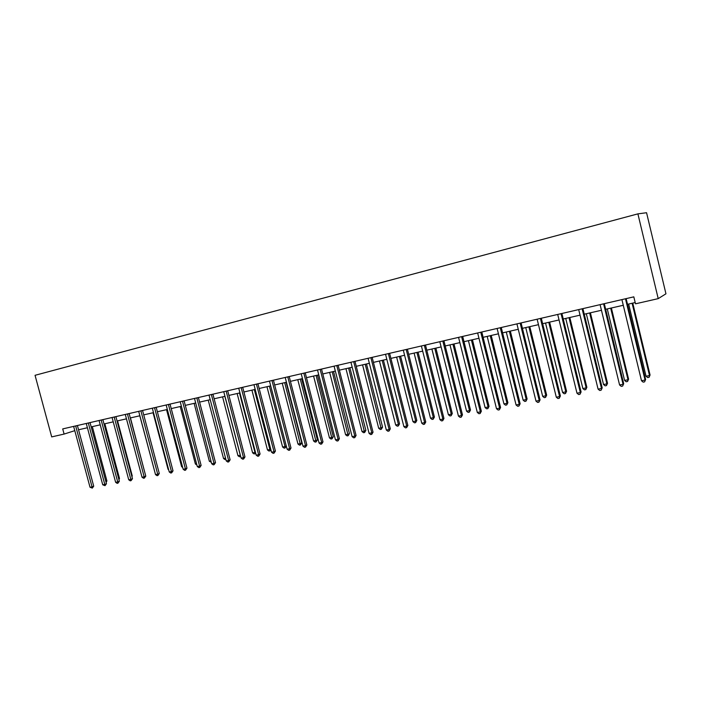 <?xml version="1.0" encoding="UTF-8"?>
<svg xmlns="http://www.w3.org/2000/svg" width="701" height="701" viewBox="0 0 701 701"><rect width="100%" height="100%" fill="white"/><g stroke="black" fill="none" stroke-linecap="round" stroke-linejoin="round"><path stroke-width="1.05" d="M64.098 434.077L62.713 428.916L633.818 296.847L635.492 303.813L658.213 298.635L665.95 293.807L646.559 212.727L637.901 213.866L35.05 375.307L51.699 436.898L64.098 434.077L74.788 430.659M658.213 298.635L637.901 213.866M78.556 429.774L87.415 427.75M91.2 426.883L100.234 424.824M104.028 423.956L113.247 421.844M117.058 420.977L126.46 418.83M130.29 417.954L139.885 415.763M143.723 414.878L153.51 412.644M157.366 411.759L167.355 409.48M171.219 408.595L181.41 406.265M185.301 405.38L195.702 403.005M199.601 402.111L210.221 399.684M214.129 398.79L224.968 396.31M228.903 395.417L239.961 392.884M243.904 391.982L255.208 389.397M259.16 388.494L270.7 385.857M274.669 384.954L286.455 382.255M290.442 381.344L302.481 378.593M306.477 377.681L318.771 374.869M322.784 373.957L335.35 371.083M339.372 370.163L352.209 367.228M356.248 366.308L369.374 363.311M373.423 362.382L386.829 359.315M390.904 358.386L404.608 355.258M408.683 354.32L422.694 351.122M426.795 350.185L441.122 346.907M445.223 345.97L459.874 342.623M464.001 341.676L478.985 338.259M483.112 337.312L498.446 333.807M502.591 332.861L518.276 329.277M522.429 328.322L538.482 324.659M542.644 323.704L559.074 319.954M563.253 318.99L580.06 315.152M584.257 314.197L601.467 310.263M605.664 309.299L623.294 305.268M627.5 304.313L635.185 302.552M625.476 298.775L645.06 380.056L641.503 380.739L621.91 299.607M626.133 298.626L645.63 379.478L644.596 381.861L643.168 382.133L641.503 380.739M645.63 379.478L644.596 381.861M628.648 304.05L646.05 376.227L649.52 375.552L650.064 375L632.749 303.112M650.064 375L649.065 377.322L649.52 375.552L632.109 303.253M649.065 377.322L647.671 377.594L646.05 376.227M603.587 303.84L623.066 384.306L619.579 384.98L600.091 304.646M604.306 303.673L623.697 383.719L622.637 386.085L621.244 386.356L619.579 384.98M623.697 383.719L622.637 386.085M582.128 308.799L601.493 388.468L598.076 389.134L578.693 309.597M582.899 308.624L602.185 387.881L601.099 390.229L599.732 390.492L598.076 389.134M602.185 387.881L601.099 390.229M607.276 308.931L624.582 380.406L628 379.74L628.595 379.188L611.377 307.993M628.595 379.188L627.57 381.493L628 379.74L610.676 308.16M627.57 381.493L626.203 381.756L624.582 380.406M586.316 313.724L603.526 384.507L606.882 383.859L607.53 383.298L590.4 312.786M607.53 383.298L606.479 385.585L606.882 383.859L589.646 312.961M606.479 385.585L605.147 385.839L603.526 384.507M561.072 313.671L580.34 392.56L576.984 393.208L557.707 314.451M561.107 313.864L561.904 313.496L581.085 391.964L579.981 394.295L578.64 394.549L576.984 393.208M581.085 391.964L579.981 394.295M565.742 318.42L582.864 388.538L586.15 387.89L586.86 387.329L569.817 317.492M586.86 387.329L585.791 389.598L586.15 387.89L569.019 317.676M585.791 389.598L584.476 389.852L582.864 388.538M540.427 318.447L559.582 396.564L556.296 397.204L537.124 319.209M540.462 318.64L541.312 318.263L560.379 395.969L559.582 396.564L559.258 398.282L557.943 398.527L556.296 397.204M560.379 395.969L559.258 398.282M545.553 323.038L562.588 392.481L565.812 391.859L566.574 391.281L549.619 322.11M566.574 391.281L565.479 393.533L565.812 391.859L548.769 322.302M565.479 393.533L564.191 393.787L562.588 392.481M520.168 323.135L539.218 400.499L535.993 401.121L516.926 323.88M521.097 322.916L540.068 399.894L539.218 400.499L538.92 402.19L537.632 402.435L535.993 401.121M540.068 399.894L538.92 402.19M525.741 327.569L542.679 396.363L545.842 395.741L546.657 395.162L529.79 326.64M546.657 395.162L545.544 397.406L545.842 395.741L528.896 326.85M545.544 397.406L544.283 397.651L542.679 396.363M500.286 327.726L519.239 404.363L516.067 404.968L497.105 328.462M501.268 327.498L520.133 403.75L519.239 404.363L518.968 406.028L517.697 406.273L516.067 404.968M520.133 403.75L518.968 406.028M506.288 332.011L523.139 400.166L526.241 399.561L527.099 398.974L510.328 331.091M527.099 398.974L525.969 401.2L526.241 399.561L509.382 331.31M525.969 401.2L524.725 401.445L523.139 400.166M480.772 332.239L499.62 408.148L496.51 408.744L477.653 332.957M480.807 332.432L481.806 332.02L500.558 407.535L499.62 408.148L499.375 409.796L498.139 410.032L496.51 408.744M500.558 407.535L499.375 409.796M487.186 336.384L503.94 403.907L506.998 403.312L507.892 402.725L491.217 335.455M507.892 402.725L506.753 404.933L506.998 403.312L490.218 335.683M506.753 404.933L505.526 405.169L503.94 403.907M461.617 336.673L480.36 411.864L477.311 412.46L458.559 337.374M461.652 336.857L462.695 336.445L481.342 411.25L480.36 411.864L480.15 413.494L478.932 413.73L477.311 412.46M481.342 411.25L480.15 413.494M468.426 340.668L485.092 407.579L488.089 406.992L489.035 406.396L472.439 339.748M489.035 406.396L487.87 408.595L488.089 406.992L471.405 339.985M487.87 408.595L486.678 408.823L485.092 407.579M442.813 341.019L461.451 415.518L458.454 416.096L439.807 341.711M442.848 341.203L443.926 340.782L462.476 414.896L461.451 415.518L461.267 417.13L460.066 417.358L458.454 416.096M462.476 414.896L461.267 417.13M424.342 345.286L442.883 419.11L439.939 419.671L421.389 345.97M424.377 345.47L425.498 345.041L443.952 418.479L442.883 419.11L442.725 420.696L441.542 420.924L439.939 419.671M443.952 418.479L442.725 420.696M406.203 349.484L424.64 422.633L421.748 423.185L403.303 350.158M406.238 349.668L407.404 349.229L425.752 421.993L424.64 422.633L424.508 424.201L423.351 424.42L421.748 423.185M425.752 421.993L424.508 424.201M388.389 353.602L406.729 426.094L403.881 426.637L385.541 354.259M389.616 353.322L407.868 425.454L406.729 426.094L406.615 427.645L405.485 427.864L403.881 426.637M407.868 425.454L406.615 427.645M370.882 357.65L389.125 429.494L386.33 430.028L368.086 358.299M370.917 357.834L372.152 357.379L390.308 428.846L389.125 429.494L389.037 431.027L387.916 431.238L386.33 430.028M390.308 428.846L389.037 431.027M353.681 361.628L371.819 432.832L369.076 433.358L350.929 362.268M354.986 361.33L373.037 432.184L371.819 432.832L371.758 434.348L370.663 434.559L369.076 433.358M373.037 432.184L371.758 434.348M336.778 365.536L354.82 436.118L352.121 436.635L334.079 366.159M338.11 365.23L356.073 435.47L354.82 436.118L354.776 437.617L353.698 437.827L352.121 436.635M356.073 435.47L354.776 437.617M320.164 369.383L338.11 439.343L335.455 439.851L317.509 369.997M320.199 369.55L321.54 369.085L339.389 438.695L338.11 439.343L338.092 440.824L337.032 441.034L335.455 439.851M339.389 438.695L338.092 440.824M303.831 373.16L321.68 442.515L319.069 443.023L301.22 373.764M303.866 373.326L305.233 372.853L322.995 441.867L321.68 442.515L321.68 443.987L320.637 444.189L319.069 443.023M322.995 441.867L321.68 443.987M287.778 376.866L305.522 445.634L302.955 446.134L285.202 377.462M289.198 376.542L306.872 444.986L305.522 445.634L305.548 447.089L304.523 447.282L302.955 446.134M306.872 444.986L305.548 447.089M449.998 344.883L466.577 411.18L469.521 410.611L470.502 410.006L454.003 343.963M470.502 410.006L469.328 412.188L469.521 410.611L452.925 344.209M469.328 412.188L468.154 412.416L466.577 411.18M431.895 349.019L448.386 414.729L451.278 414.16L452.303 413.555L435.882 348.108M452.303 413.555L451.111 415.728L451.278 414.16L434.769 348.362M451.111 415.728L449.954 415.947L448.386 414.729M414.107 353.085L430.51 418.208L433.349 417.656L434.41 417.042L418.085 352.174M434.41 417.042L433.209 419.198L433.349 417.656L416.929 352.437M433.209 419.198L432.07 419.417L430.51 418.208M396.626 357.081L412.942 421.625L415.737 421.082L416.832 420.477L400.595 356.169M416.832 420.477L415.614 422.615L415.737 421.082L399.404 356.441M415.614 422.615L414.501 422.826L412.942 421.625M379.443 361.006L395.671 424.99L398.422 424.455L399.552 423.842L383.403 360.104M399.552 423.842L398.326 425.963L398.422 424.455L382.176 360.384M398.326 425.963L397.23 426.182L395.671 424.99M362.557 364.862L378.698 428.293L381.397 427.768L382.571 427.154L366.5 363.959M382.571 427.154L381.326 429.266L365.239 364.248M381.326 429.266L380.249 429.476L378.698 428.293M345.952 368.656L362.005 431.544L364.669 431.027L365.869 430.414L349.887 367.762M365.869 430.414L364.616 432.508L348.59 368.06M364.616 432.508L363.556 432.71L362.005 431.544M329.628 372.389L345.602 434.743L348.213 434.234L349.449 433.612L333.545 371.495M349.449 433.612L348.178 435.698L332.221 371.802M348.178 435.698L347.135 435.899L345.602 434.743M313.566 376.06L329.461 437.888L332.029 437.389L333.29 436.758L317.474 375.166M333.29 436.758L332.02 438.835L316.125 375.473M332.02 438.835L330.995 439.028L329.461 437.888M297.776 379.67L313.584 440.982L316.107 440.491L317.404 439.86L301.675 378.777M317.404 439.86L316.116 441.919L300.291 379.092M316.116 441.919L315.108 442.112L313.584 440.982M271.988 380.52L289.636 448.701L287.112 449.192L269.456 381.107M272.014 380.687L273.443 380.205L291.011 448.044L289.636 448.701L289.679 450.138L288.672 450.331L287.112 449.192M291.011 448.044L289.679 450.138M282.249 383.219L297.969 444.022L300.449 443.54L301.772 442.909L286.122 382.334M301.772 442.909L300.484 444.951L284.72 382.658M300.484 444.951L299.485 445.144L297.969 444.022M256.452 384.113L274.012 451.724L271.532 452.206L253.972 384.691M257.933 383.771L275.414 451.067L274.012 451.724L274.073 453.144L273.083 453.337L271.532 452.206M275.414 451.067L274.073 453.144M266.967 386.715L282.599 447.01L285.044 446.537L269.394 386.155M286.315 446.099L285.097 447.939L284.115 448.123L282.599 447.01M285.097 447.939L285.044 446.537L286.28 445.959M241.179 387.644L258.643 454.695L256.198 455.159L238.734 388.214M241.214 387.811L242.695 387.311L260.071 454.029L258.643 454.695L258.722 456.097L257.749 456.281L256.198 455.159M260.071 454.029L258.722 456.097M251.922 390.15L267.484 449.954L269.885 449.49L254.323 389.607M270.884 449.727L270.507 450.62L268.991 451.058L267.484 449.954M269.955 450.874L269.885 449.49L270.726 449.104M226.151 391.123L243.519 457.613L241.118 458.077L223.75 391.675M226.186 391.281L227.685 390.781L244.973 456.947L243.519 457.613L243.615 459.006L242.66 459.19L241.118 458.077M244.973 456.947L243.615 459.006M237.131 393.533L252.605 452.855L254.971 452.39L239.488 392.998M255.707 453.284L254.104 453.95L252.605 452.855M255.05 453.766L255.427 452.189M211.369 394.54L228.64 460.487L226.283 460.943L209.003 395.084M211.404 394.698L212.929 394.199L230.121 459.821L228.64 460.487L228.754 461.863L227.816 462.047L226.283 460.943M230.121 459.821L228.754 461.863M222.567 396.862L237.954 455.711L240.294 455.256L224.881 396.328M240.697 456.465L239.453 456.789L237.954 455.711M240.39 456.605L240.373 455.221M196.823 397.905L214.007 463.317L211.676 463.764L194.492 398.44M196.85 398.063L198.401 397.555L215.505 462.642L214.007 463.317L214.129 464.675L213.2 464.851L211.676 463.764M215.505 462.642L214.129 464.675M208.232 400.14L223.54 458.515L225.547 458.13M225.88 459.427L225.03 459.584L223.54 458.515M182.505 401.209L199.592 466.095L197.305 466.542L180.21 401.743M182.532 401.375L184.109 400.858L201.126 465.429L199.592 466.095L199.741 467.444L198.83 467.62L197.305 466.542M201.126 465.429L199.741 467.444M194.116 403.364L209.354 461.276L210.948 460.969M211.281 462.257L209.354 461.276M168.415 404.468L185.414 468.838L183.163 469.267L166.155 404.994M170.036 404.1L186.965 468.163L185.414 468.838L185.572 470.169L184.67 470.345L183.163 469.267M186.965 468.163L185.572 470.169M180.218 406.536L195.377 464.001L196.578 463.764M196.911 465.043L195.377 464.001M154.544 407.675L171.456 471.528L169.239 471.957L152.319 408.192M156.183 407.299L173.024 470.862L171.456 471.528L171.631 472.851L170.737 473.026L169.239 471.957M173.024 470.862L171.631 472.851M166.54 409.664L181.612 466.682L182.435 466.524M182.672 467.436L181.612 466.682M140.883 410.839L157.707 474.183L155.526 474.612L138.693 411.347M142.548 410.453L159.293 473.517L157.707 474.183L157.9 475.497L157.024 475.664L155.526 474.612M159.293 473.517L157.9 475.497M153.063 412.749L168.065 469.32L168.512 469.232M168.643 469.731L168.065 469.32M127.442 413.949L144.169 476.803L142.023 477.215L125.286 414.449M129.115 413.555L145.782 476.128L144.169 476.803L144.371 478.091L143.512 478.257L142.023 477.215M145.782 476.128L144.371 478.091M139.788 415.781L154.807 471.904M114.193 417.007L130.842 479.379L128.73 479.782L112.072 417.498M114.228 417.165L115.902 416.631L132.471 478.704L130.842 479.379L131.061 480.658L130.211 480.816L128.73 479.782M132.471 478.704L131.061 480.658M145.081 473.49L130.447 417.919M101.154 420.022L117.715 481.911L115.63 482.314L99.069 420.504M101.189 420.179L102.881 419.645L119.363 481.237L117.715 481.911L117.943 483.182L117.111 483.339L115.63 482.314M119.363 481.237L117.943 483.182M131.788 476.145L132.261 475.953L117.558 420.863M132.261 475.953L131.928 476.68M88.308 422.992L104.782 484.409L102.732 484.803L86.258 423.474M90.043 422.589L106.447 483.734L104.782 484.409L105.027 485.662L102.732 484.803M106.447 483.734L105.027 485.662M118.697 478.765L119.485 478.441L104.852 423.763M119.485 478.441L118.933 479.65M75.655 425.919L92.05 486.871L90.026 487.256L73.631 426.392M77.408 425.516L93.724 486.196L92.05 486.871L92.304 488.115L90.026 487.256M93.724 486.196L92.304 488.115M105.807 481.333L106.894 480.895L92.33 426.629M106.894 480.895L106.123 482.525M625.511 298.985L626.142 298.652M603.622 304.041L604.306 303.699M582.154 309.001L582.908 308.642M520.203 323.327L521.106 322.933M500.321 327.919L501.268 327.525M388.424 353.786L389.625 353.339M353.716 361.804L354.986 361.348M336.813 365.712L338.119 365.247M287.804 377.042L289.206 376.56M256.487 384.279L257.942 383.789M168.442 404.635L170.036 404.109M154.571 407.842L156.192 407.316M140.919 410.996L142.548 410.471M127.468 414.098L129.124 413.572M88.344 423.15L90.052 422.607M75.69 426.068L77.417 425.533"/></g></svg>
